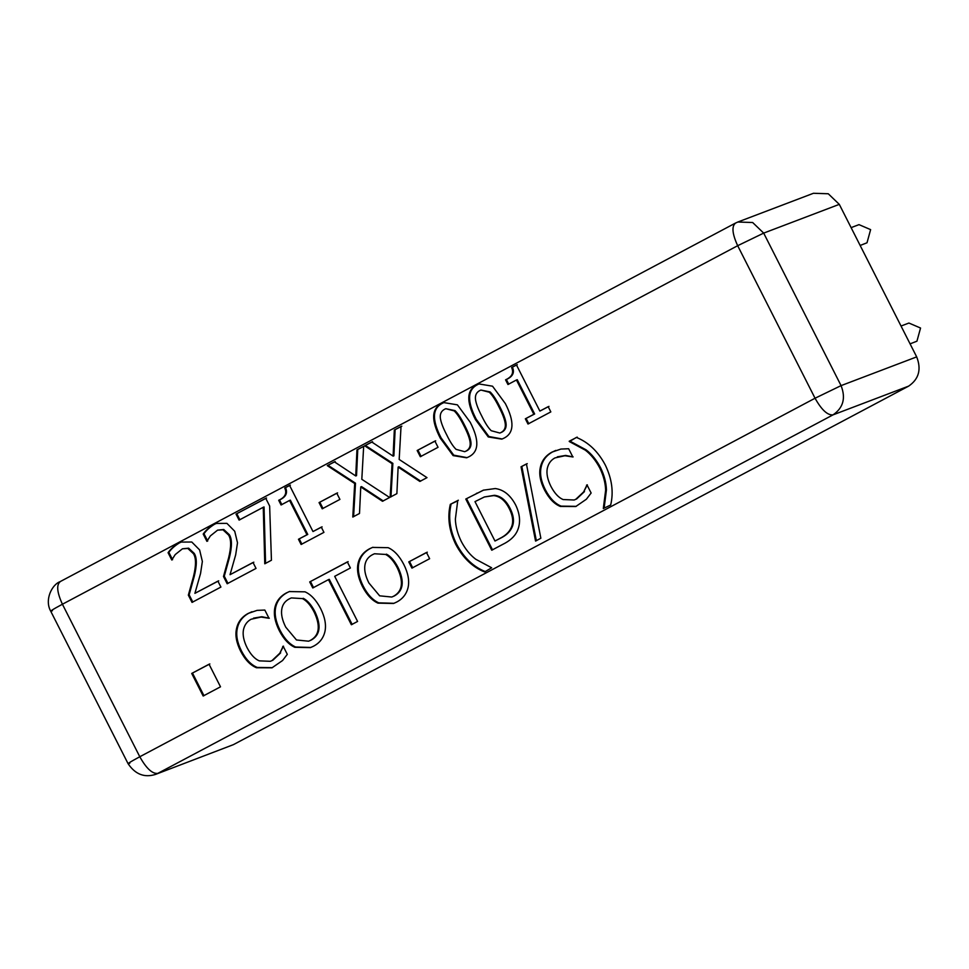 <?xml version="1.0" encoding="UTF-8"?>
<svg xmlns="http://www.w3.org/2000/svg" width="969" height="969" viewBox="0 0 969 969"><rect width="100%" height="100%" fill="white"/><g stroke="black" fill="none" stroke-linecap="round" stroke-linejoin="round"><path stroke-width="1.45" d="M851.109 227.63L858.994 224.638L870.622 229.629L867.013 242.783L860.157 245.46M901.025 326.032L908.91 323.04L920.55 328.031L916.94 341.185L910.073 343.862M586.378 499.229L575.804 506.508L560.312 506.436C554.207 503.989 548.914 498.454 544.421 489.817C540.193 481.363 538.849 473.829 540.375 467.228C541.804 460.578 545.68 455.539 552.015 452.099L560.918 449.059L568.658 448.744L572.824 456.956L564.891 455.745L554.922 457.925C550.828 460.154 548.272 463.739 547.231 468.693C546.359 473.732 547.582 479.631 550.913 486.377C554.522 493.245 558.58 497.642 563.086 499.544L574.181 500.004L575.877 499.229L583.665 491.889L587.008 484.9L591.126 493.027L586.378 499.229M586.548 485.142L587.347 484.839L583.665 491.889M574.181 500.004L576.676 498.926L584.464 491.586M573.127 456.908L565.69 455.442L557.332 456.823M576.204 506.351L561.112 506.133C555.007 503.686 549.714 498.151 545.22 489.515C540.993 481.06 539.648 473.526 541.174 466.925C542.604 460.275 546.48 455.236 552.814 451.796L555.782 450.415M491.658 567.786L484.609 571.952C472.606 567.18 462.988 557.987 455.745 544.372C449.071 530.673 447.266 517.337 450.319 504.352L457.707 500.864L455.369 519.154C455.6 526.312 457.574 533.737 461.28 541.441C465.277 549.048 470.086 554.971 475.694 559.21L491.658 567.786M450.319 504.352L458.337 500.222M485.408 571.637C473.417 566.877 463.788 557.684 456.544 544.069C449.87 530.37 448.066 517.034 451.13 504.05M357.585 621.444L351.359 624.739L328.479 579.632L312.769 587.965L309.705 581.921L347.338 561.935L350.403 567.991L334.705 576.325L357.585 621.444M309.705 581.921L348.137 561.632M313.568 587.662L310.504 581.606M328.479 579.632L329.278 579.329L352.171 624.436M302.461 598.6L291.33 597.921L289.416 598.794C284.959 601.083 282.391 604.692 281.713 609.622C281.01 614.54 282.342 620.366 285.722 627.125L296.478 639.976L308.614 641.199L310.492 640.339C319.443 635.325 320.654 625.889 314.138 612.033C310.625 605.25 306.725 600.78 302.461 598.6L291.33 597.921M308.614 641.199L311.291 640.037C320.242 635.022 321.454 625.586 314.937 611.73C311.424 604.947 307.524 600.465 303.261 598.297M286.388 592.919L289.356 591.574L305.005 591.829C310.976 594.481 316.185 600.077 320.63 608.593C324.869 617.059 326.323 624.617 325.003 631.267C323.501 638.038 319.637 643.028 313.435 646.25L310.419 647.619L294.806 647.304C288.798 644.615 283.614 639.031 279.242 630.565C274.99 622.013 273.524 614.443 274.833 607.842C276.226 601.301 280.077 596.335 286.388 592.919L289.755 591.417M274.833 607.842L275.644 607.539C277.025 600.998 280.877 596.02 287.187 592.616M310.819 647.462L295.606 647.001C289.598 644.3 284.414 638.728 280.041 630.262C275.79 621.71 274.324 614.128 275.644 607.539M548.188 406.677L550.84 411.898L527.996 424.022L525.343 418.802L533.846 414.284L516.441 379.993L507.95 384.511L505.564 379.824C511.995 376.905 514.018 372.811 511.62 367.554L516.477 364.974L539.878 411.086L548.188 406.677M539.878 411.086L548.987 406.374M511.62 367.554L517.276 364.671M505.564 379.824L506.375 379.521C512.795 376.59 514.818 372.508 512.431 367.251M508.749 384.208L506.375 379.521M516.441 379.993L517.24 379.691L534.646 413.981L533.846 414.284M525.343 418.802L534.646 413.981M528.795 423.719L526.143 418.499M498.962 406.956C495.486 399.943 492.276 395.037 489.333 392.239L480.927 390.047L479.764 390.58C476.348 392.384 474.943 395.425 475.525 399.676C476.167 403.891 478.262 409.378 481.799 416.125C485.154 423.053 488.291 427.91 491.222 430.708L499.847 433.034L501.034 432.501C504.425 430.696 505.818 427.68 505.212 423.441C504.655 419.444 502.584 413.957 498.962 406.956M499.847 433.034L501.833 432.186C505.224 430.393 506.617 427.377 506.012 423.138C505.455 419.141 503.383 413.654 499.762 406.653C496.285 399.64 493.076 394.734 490.132 391.936L480.927 390.047M476.881 384.899L478.977 383.942L492.531 386.195L505.346 403.576C514.612 421.588 514.127 433.119 503.916 438.182L501.797 439.139L488.267 436.958L475.428 419.516C466.113 401.457 466.61 389.913 476.881 384.899L479.376 383.797M502.196 438.981L488.885 436.51L476.227 419.214C466.925 401.154 467.409 389.611 477.681 384.584M463.836 425.609C460.36 418.596 457.138 413.69 454.195 410.892L445.801 408.7L444.638 409.233C441.222 411.038 439.805 414.078 440.386 418.329C441.04 422.545 443.124 428.032 446.673 434.778C450.016 441.707 453.153 446.564 456.084 449.362L464.708 451.687L465.907 451.154C469.287 449.35 470.68 446.334 470.074 442.094C469.529 438.097 467.446 432.61 463.836 425.609M464.708 451.687L466.707 450.839C470.098 449.047 471.479 446.031 470.873 441.791C470.328 437.794 468.245 432.307 464.635 425.306C461.159 418.293 457.937 413.388 454.994 410.59L445.801 408.7M441.755 403.552L443.838 402.595L457.392 404.848L470.207 422.23C479.473 440.241 479.001 451.772 468.79 456.835L466.658 457.792L453.129 455.612L440.289 438.17C430.987 420.11 431.471 408.567 441.755 403.552L444.238 402.45M467.07 457.634L453.746 455.164L441.089 437.867C431.786 419.807 432.271 408.264 442.554 403.237M399.18 459.463L427.002 477.644L419.868 481.436L398.138 467.082L396.878 493.645L390.156 497.206L392.07 463.666L364.659 445.801L371.781 442.009L393.099 456.12L394.322 430.042L401.033 426.481L399.18 459.463M394.322 430.042L401.844 426.178M393.099 456.12L393.898 455.818L395.122 429.739M364.659 445.801L372.581 441.707M392.07 463.666L392.869 463.364L365.458 445.498M390.955 496.903L392.869 463.364M398.138 467.082L398.937 466.767L420.667 481.133M336.776 493.185L339.925 499.398L322.217 508.81L319.055 502.584L336.776 493.185M319.055 502.584L337.575 492.87M323.016 508.507L319.855 502.281M265.748 498.308L269.636 505.988L271.441 560.239L264.767 563.788L263.253 507.272L239.089 520.099L236.036 514.091L265.748 498.308M236.036 514.091L266.548 498.005M239.888 519.796L236.836 513.776M263.253 507.272L264.053 506.957L265.567 563.473M217.904 581.146L220.908 587.069L192.032 602.403L188.349 595.148L193.412 576.821C196.186 565.666 196.198 557.938 193.412 553.662L187.841 548.466L182.438 548.805L175.232 554.571L171.767 559.997L168.073 552.693C170.411 549.278 173.887 546.128 178.502 543.258L181.082 542.083L191.789 542.022L199.602 549.908L202.364 561.439L200.547 573.515L194.902 593.343L217.904 581.146M194.902 593.343L218.703 580.831M168.073 552.693L168.872 552.391C171.21 548.975 174.686 545.826 179.301 542.955L181.482 541.937M172.579 559.694L168.872 552.391M188.349 595.148L189.149 594.833L194.212 576.519C196.998 565.363 196.998 557.635 194.212 553.36L188.64 548.163L182.438 548.805M192.831 602.1L189.149 594.833M209.05 664.237L220.508 686.815L203.163 696.021L191.717 673.443L209.05 664.237M191.717 673.443L209.849 663.935M203.975 695.718L192.516 673.14M253.03 562.492L256.034 568.415L227.17 583.75L223.488 576.494L228.539 558.168C231.325 547.013 231.325 539.285 228.539 535.009L222.967 529.813L217.565 530.152L210.37 535.918L206.906 541.344L203.199 534.04C205.549 530.624 209.025 527.475 213.64 524.604L216.22 523.43L226.928 523.369L234.728 531.254L237.502 542.785L235.673 554.862L230.041 574.69L253.03 562.492M230.041 574.69L253.83 562.177M203.199 534.04L203.999 533.737C206.349 530.322 209.825 527.172 214.44 524.302L216.62 523.284M207.705 541.041L203.999 533.737M223.488 576.494L224.287 576.18L229.338 557.865C232.124 546.71 232.124 538.982 229.35 534.706L223.766 529.51L217.565 530.152M227.969 583.447L224.287 576.18M321.296 527.136L323.949 532.356L301.117 544.481L298.464 539.261L306.955 534.743L289.561 500.452L281.058 504.97L278.684 500.283C285.116 497.363 287.139 493.269 284.741 488.013L289.598 485.433L312.987 531.545L321.296 527.136M312.987 531.545L322.096 526.833M284.741 488.013L290.397 485.13M278.684 500.283L279.484 499.98C285.916 497.061 287.938 492.967 285.54 487.71M281.87 504.667L279.484 499.98M289.561 500.452L290.361 500.149L307.754 534.44L306.955 534.743M298.464 539.261L307.754 534.44M301.916 544.178L299.264 538.958M361.812 479.304L389.623 497.485L382.489 501.276L360.759 486.922L359.499 513.485L352.789 517.046L354.69 483.507L327.28 465.641L334.414 461.85L355.732 475.961L356.955 449.882L363.666 446.321L361.812 479.304M356.955 449.882L364.465 446.019M355.732 475.961L356.531 475.658L357.755 449.58M327.28 465.641L335.213 461.547M354.69 483.507L355.502 483.204L328.079 465.338M353.588 516.743L355.502 483.204M360.759 486.922L361.558 486.62L383.288 500.973M434.887 441.089L438.049 447.303L420.328 456.714L417.167 450.5L434.887 441.089M417.167 450.5L435.687 440.786M421.127 456.411L417.966 450.185M282.548 660.543L271.986 667.823L256.494 667.75C250.39 665.303 245.084 659.768 240.603 651.132C236.375 642.677 235.019 635.143 236.557 628.542C237.974 621.892 241.862 616.853 248.185 613.413L257.1 610.373L264.828 610.058L268.994 618.258L261.061 617.059L251.092 619.239C247.01 621.468 244.442 625.053 243.413 630.007C242.541 635.046 243.764 640.945 247.083 647.692C250.705 654.559 254.762 658.944 259.256 660.858L270.351 661.306L272.047 660.543L279.835 653.191L283.178 646.214L287.296 654.341L282.548 660.543M282.718 646.456L283.517 646.153L279.835 653.191M270.351 661.306L272.846 660.24L280.635 652.888M269.309 618.222L261.86 616.744L253.515 618.137M272.386 667.665L257.294 667.447C251.189 665 245.884 659.465 241.402 650.829C237.175 642.374 235.818 634.84 237.357 628.239C238.774 621.589 242.662 616.538 248.985 613.111L251.964 611.73M385.626 554.45L374.494 553.759L372.581 554.631C368.123 556.933 365.555 560.542 364.877 565.46C364.174 570.378 365.507 576.216 368.886 582.963L379.642 595.826L391.779 597.037L393.656 596.189C402.607 591.175 403.819 581.739 397.302 567.882C393.789 561.099 389.889 556.618 385.626 554.45L374.494 553.759M391.779 597.037L394.456 595.887C403.407 590.86 404.618 581.424 398.102 567.568C394.589 560.797 390.689 556.315 386.425 554.135M369.552 548.769L372.52 547.412L388.169 547.679C394.141 550.331 399.349 555.915 403.794 564.43C408.034 572.909 409.487 580.467 408.167 587.105C406.665 593.876 402.801 598.866 396.612 602.088L393.584 603.469L377.971 603.142C371.963 600.453 366.779 594.881 362.406 586.415C358.155 577.851 356.689 570.281 358.009 563.692C359.39 557.151 363.242 552.173 369.552 548.769L372.92 547.267M358.009 563.692L358.809 563.389C360.189 556.848 364.041 551.87 370.352 548.466M393.995 603.312L378.77 602.839C372.762 600.15 367.578 594.566 363.205 586.1C358.954 577.548 357.488 569.978 358.809 563.389M426.481 552.487L429.642 558.713L411.922 568.113L408.773 561.899L426.481 552.487M408.773 561.899L427.293 552.185M412.721 567.81L409.572 561.596M494.977 541.017L499.725 538.498C505.176 535.821 508.919 532.393 510.929 528.238C513.727 522.86 513.146 516.259 509.173 508.434C505.164 500.561 499.992 496.285 493.657 495.607L484.367 496.976L474.992 501.627L494.977 541.017L500.525 538.195C505.975 535.506 509.718 532.09 511.729 527.923C514.527 522.545 513.945 515.944 509.973 508.131C505.963 500.258 500.791 495.983 494.456 495.304L484.367 496.976M493.657 495.607L494.456 495.304M510.929 528.238L511.729 527.923M495.28 488.546C503.674 489.66 510.481 495.171 515.702 505.067C520.353 514.939 520.789 523.769 517.022 531.581C514.43 536.765 509.597 541.065 502.523 544.493L491.743 550.21L465.786 499.047L483.337 490.181L495.28 488.546M465.786 499.047L483.737 490.035M492.543 549.908L466.586 498.744M521.043 466.804L526.433 463.945L540.859 538.243L535.554 541.065L521.043 466.804L527.233 463.642M536.354 540.75L521.843 466.501M576.398 437.419C588.449 442.276 598.067 451.457 605.274 464.987C611.936 478.734 613.74 492.07 610.688 505.006L603.312 508.507L605.637 490.217C605.419 482.95 603.445 475.513 599.726 467.93C595.741 460.384 590.933 454.461 585.324 450.161L569.36 441.573L576.398 437.419M569.191 441.246L577.197 437.116M569.36 441.573L569.99 440.943M603.312 508.507L604.111 508.204L606.437 489.914C606.219 482.635 604.244 475.21 600.526 467.627C596.541 460.081 591.732 454.158 586.124 449.858L570.16 441.27M155.646 774.364L233.396 744.652L155.646 774.364C144.49 777.937 135.309 774.388 128.09 763.705L50.715 611.185C44.199 599.617 52.241 584.392 60.054 581.679L735.326 223.161L737.833 222.022L752.647 222.507L763.681 233.105L737.675 245.702L815.05 398.235L139.79 756.753L62.416 604.232L737.675 245.702C732.164 233.65 731.498 226.068 735.689 222.991M129.785 763.269C126.103 764.493 129.446 762.324 139.79 756.753C146.319 768.429 152.315 773.977 157.777 773.395L833.037 414.865L908.656 386.122C918.878 379.109 921.555 369.359 916.686 356.883L841.068 385.626L815.05 398.235C821.591 409.899 827.587 415.447 833.037 414.865C843.272 407.852 845.937 398.102 841.068 385.626L763.681 233.105L839.299 204.362L828.265 193.764L813.451 193.279L737.833 222.022M908.656 386.122L233.396 744.652M839.299 204.362L916.686 356.883M575.877 499.229L576.676 498.926M564.891 455.745L565.69 455.442M552.015 452.099L552.814 451.796M540.375 467.228L541.174 466.925M544.421 489.817L545.22 489.515M560.312 506.436L561.112 506.133M455.745 544.372L456.544 544.069M314.138 612.033L314.937 611.73M279.242 630.565L280.041 630.262M294.806 647.304L295.606 647.001M489.333 392.239L490.132 391.936M501.034 432.501L501.833 432.186M505.212 423.441L506.012 423.138M475.428 419.516L476.227 419.214M454.195 410.892L454.994 410.59M465.907 451.154L466.707 450.839M470.074 442.094L470.873 441.791M440.289 438.17L441.089 437.867M178.502 543.258L179.301 542.955M187.841 548.466L188.64 548.163M193.412 553.662L194.212 553.36M193.412 576.821L194.212 576.519M213.64 524.604L214.44 524.302M222.967 529.813L223.766 529.51M228.539 535.009L229.35 534.706M228.539 558.168L229.338 557.865M272.047 660.543L272.846 660.24M261.061 617.059L261.86 616.744M248.185 613.413L248.985 613.111M236.557 628.542L237.357 628.239M240.603 651.132L241.402 650.829M256.494 667.75L257.294 667.447M397.302 567.882L398.102 567.568M362.406 586.415L363.205 586.1M377.971 603.142L378.77 602.839M499.725 538.498L500.525 538.195M509.173 508.434L509.973 508.131M476.445 493.378L477.245 493.076M585.324 450.161L586.124 449.858M599.726 467.93L600.526 467.627M605.637 490.217L606.437 489.914M60.429 581.509C56.238 584.598 56.905 592.168 62.416 604.232C52.06 609.804 48.729 611.972 52.411 610.749"/></g></svg>
